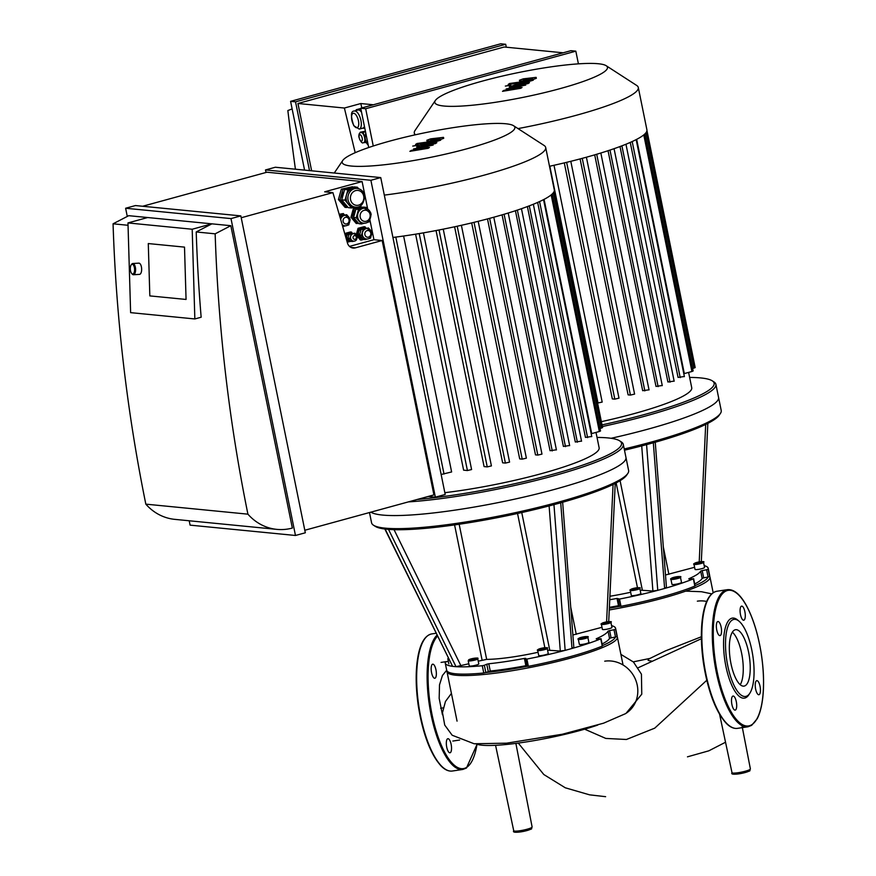 <?xml version="1.0" encoding="UTF-8"?>
<svg xmlns="http://www.w3.org/2000/svg" width="876" height="876" viewBox="0 0 876 876"><rect width="100%" height="100%" fill="white"/><g stroke="black" fill="none" stroke-linecap="round" stroke-linejoin="round"><path stroke-width="1.31" d="M444.844 492.673A106.795 15.297 -11.5 0 0 599.129 447.767L596.008 432.415M551.179 194.91L599.315 431.507L591.716 433.587L544.062 199.367M591.541 436.544L585.453 437.409L537.645 202.433M581.325 441.132L575.302 442.008L527.396 206.561M569.433 445.555L563.388 446.421L515.438 210.733M556.194 449.837L550.062 450.702L502.079 214.861M489.64 218.343L537.809 455.093L535.488 454.863L487.494 218.923M474.025 222.34L522.205 459.144L519.698 458.904L471.682 222.898M457.206 226.216L505.397 463.086L502.627 462.813L454.6 226.785M439.04 229.983L487.242 466.897L484.078 466.579L436.051 230.552M419.21 233.574L467.423 470.532L463.612 470.16L415.596 234.177M403.617 236.016L451.622 471.956L441.143 474.485M537.809 455.093L541.981 454.107L493.79 217.215M392.919 237.462A114.285 16.37 -11.5 0 0 393.839 237.341A114.285 16.37 -11.5 0 0 420.732 233.323A114.285 16.37 -11.5 0 0 440.956 229.6A114.285 16.37 -11.5 0 0 459.473 225.723A114.285 16.37 -11.5 0 0 476.621 221.705A114.285 16.37 -11.5 0 0 492.531 217.566A114.285 16.37 -11.5 0 0 507.27 213.306A114.285 16.37 -11.5 0 0 520.771 208.937A114.285 16.37 -11.5 0 0 532.904 204.426A114.285 16.37 -11.5 0 0 543.328 199.75A114.285 16.37 -11.5 0 0 552.252 193.957A114.285 16.37 -11.5 0 0 554.344 190.53A114.285 16.37 -11.5 0 0 554.3 189.851L545.693 147.518A114.285 16.37 -11.5 0 0 544.04 145.438L513.577 125.728A88.093 12.614 -11.5 0 0 505.726 123.757A88.093 12.614 -11.5 0 0 413.549 135.2A88.093 12.614 -11.5 0 0 342.746 160.483A88.093 12.614 -11.5 0 0 431.047 157.264A88.093 12.614 -11.5 0 0 513.577 125.728M522.205 459.144L526.377 458.159L478.186 221.31M467.423 470.532L471.595 469.547L423.436 232.852M487.242 466.897L491.414 465.912L443.245 229.151M505.397 463.086L509.569 462.101L461.389 225.296M600.027 428.517L602.578 427.597L554.344 190.53M599.315 431.507L600.531 430.97L552.296 193.914M573.43 647.441L571.995 648.47A86.932 12.45 168.5 0 1 565.151 650.353L553.96 504.642A129.648 18.571 -11.5 0 0 560.717 502.791A129.648 18.571 -11.5 0 0 626.636 475.186L627.807 473.467A131.148 18.79 168.5 0 0 628.618 470.522L625.957 457.447A131.148 18.79 -11.5 0 1 619.452 465.331A131.148 18.79 -11.5 0 1 488.206 504.543A131.148 18.79 -11.5 0 1 370.866 512.164A131.148 18.79 -11.5 0 0 510.653 500.021A131.148 18.79 -11.5 0 0 625.957 457.447L623.285 444.362A131.148 18.79 -11.5 0 0 621.391 441.975L619.65 440.847A129.648 18.571 -11.5 0 0 608.097 437.934A129.648 18.571 -11.5 0 0 597.027 437.442M408.325 501.904A131.148 18.79 -11.5 0 0 548.518 477.212A131.148 18.79 -11.5 0 0 623.285 444.362M417.162 499.484A129.648 18.571 -11.5 0 0 560.443 472.109A129.648 18.571 -11.5 0 0 619.65 440.847M384.301 195.118A114.285 16.37 -11.5 0 0 545.693 147.518M601.976 627.293L572.882 635.001M526.804 665.585L525.874 665.705A79.442 11.377 168.5 0 1 490.264 671.038L485.83 672.527L484.351 665.267L482.293 665.727L483.771 672.998A86.932 12.45 168.5 0 1 446.705 670.271L445.227 663.001A86.932 12.45 168.5 0 0 452.585 666.34L385.133 529.06A129.648 18.571 -11.5 0 0 388.517 529.389L456.024 666.68A86.932 12.45 168.5 0 1 452.585 666.34L384.805 528.94M560.717 502.791L571.995 648.47A86.932 12.45 168.5 0 0 600.75 638.834L602.184 645.853M526.892 659.059L525.49 659.124L526.969 666.395L528.37 666.329L526.892 659.059A86.932 12.45 168.5 0 0 565.151 650.353L560.301 651.043L547.566 650.156M538.05 652.281A56.206 8.048 168.5 0 1 486.662 659.376L478.23 661.183M468.813 663.756L456.024 666.68A86.932 12.45 168.5 0 0 482.293 665.727M484.351 665.267L486.771 664.227L488.25 671.498M490.264 671.038L488.786 663.767L486.771 664.227M488.786 663.767A79.442 11.377 -11.5 0 0 524.395 658.434L525.874 665.705M526.969 666.395L525.753 658.38L524.395 658.434M477.748 658.84L478.789 663.931A4.873 0.701 168.5 0 1 474.157 665.585A4.873 0.701 168.5 0 1 469.24 665.87L468.211 660.789A4.873 0.701 -11.5 0 0 473.117 660.493A4.873 0.701 -11.5 0 0 477.748 658.84C479.019 657.504 476.018 657.81 468.737 659.759L468.211 660.789M547.215 648.448L548.256 653.54A4.873 0.701 168.5 0 1 541.97 655.478A4.873 0.701 168.5 0 1 538.707 655.478L537.667 650.386A4.873 0.701 -11.5 0 0 540.941 650.397A4.873 0.701 -11.5 0 0 547.215 648.448C548.672 647.419 546.427 647.441 540.492 648.503C537.645 649.587 536.703 650.211 537.667 650.386M388.517 529.389A129.648 18.571 -11.5 0 0 553.96 504.642M610.922 622.376L611.952 627.457A4.873 0.701 168.5 0 1 611.711 627.753A4.873 0.701 168.5 0 1 606.488 629.275A4.873 0.701 168.5 0 1 602.414 629.406L601.374 624.314A4.873 0.701 -11.5 0 0 605.458 624.183A4.873 0.701 -11.5 0 0 610.682 622.672A4.873 0.701 -11.5 0 0 610.922 622.376C612.379 621.347 610.134 621.369 604.199 622.431C601.341 623.504 600.399 624.139 601.374 624.314M604.309 622.672L608.492 622.048L604.407 623.164M587.851 637.323L588.891 642.404A4.873 0.701 168.5 0 1 582.617 644.353A4.873 0.701 168.5 0 1 579.343 644.353L578.313 639.261A4.873 0.701 -11.5 0 0 581.576 639.272A4.873 0.701 -11.5 0 0 587.851 637.323C589.307 636.294 587.062 636.315 581.127 637.378C578.28 638.451 577.339 639.086 578.313 639.261M584.84 636.929L583.449 637.837L580.514 637.925L584.916 637.345M544.204 648.065L542.813 648.963L539.879 649.05L544.281 648.47M606.805 622.102L606.937 622.737M582.42 637.29L582.562 637.969M541.784 648.426L541.915 649.094M474.518 659.037L470.335 659.661L473.631 658.566L475.329 658.511L474.518 659.037M473.631 658.566L473.763 659.212M627.807 473.467A131.148 18.79 168.5 0 1 622.113 478.416A131.148 18.79 168.5 0 1 507.456 514.343A131.148 18.79 168.5 0 1 383.502 527.965A131.148 18.79 168.5 0 1 373.472 525.206L375.224 526.334A129.648 18.571 -11.5 0 0 385.133 529.06M596.282 638.998L600.75 638.834M596.227 638.768A79.442 11.377 -11.5 0 0 608.053 631.103L609.532 638.374A79.442 11.377 168.5 0 1 602.097 643.98M609.608 630.589L614.01 629.756L615.489 637.027L611.087 637.859L609.608 630.589L608.053 631.103M611.59 625.639A86.932 12.45 168.5 0 1 615.598 628.333A86.932 12.45 168.5 0 1 615.565 629.242L614.01 629.756M448.337 661.292L445.26 662.103A86.932 12.45 168.5 0 0 445.227 663.001M611.087 637.859L609.532 638.374M483.771 672.998L485.83 672.527M602.425 645.623A85.432 12.242 168.5 0 0 615.5 637.016L617.043 636.502L615.565 629.242M602.228 646.105A86.932 12.45 168.5 0 1 528.37 666.329M526.958 666.373A85.432 12.242 168.5 0 1 485.819 672.538M615.598 628.333L617.076 635.604A86.932 12.45 168.5 0 1 617.043 636.502M373.472 525.206A131.148 18.79 168.5 0 1 371.577 522.819L369.486 512.537M447.001 670.961A86.932 12.45 -11.5 0 0 447.001 671.717A86.932 12.45 -11.5 0 0 519.807 669.417A86.932 12.45 -11.5 0 0 613.069 642.283A86.932 12.45 -11.5 0 0 617.372 637.06A86.932 12.45 -11.5 0 0 617.076 636.359M694.591 567.287L665.486 574.995M666.045 587.435L664.61 588.464A86.932 12.45 168.5 0 1 657.756 590.336L646.576 444.625A129.648 18.571 -11.5 0 0 653.332 442.774L664.61 588.464A86.932 12.45 168.5 0 0 693.365 578.828L694.788 585.847M618.106 599.129L619.573 606.389L620.985 606.312L619.507 599.053A86.932 12.45 168.5 0 0 657.756 590.336L652.905 591.037L640.181 590.15M630.665 592.264A56.206 8.048 168.5 0 1 609.904 596.249M609.74 599.742A79.442 11.377 -11.5 0 0 617.011 598.428L618.489 605.699A79.442 11.377 168.5 0 1 609.378 607.32M619.507 599.053L617.011 598.428M639.83 588.442L640.86 593.523A4.873 0.701 168.5 0 1 634.585 595.472A4.873 0.701 168.5 0 1 631.311 595.472L630.282 590.38A4.873 0.701 -11.5 0 0 633.545 590.391A4.873 0.701 -11.5 0 0 639.83 588.442C641.276 587.413 639.042 587.435 633.107 588.497C630.249 589.57 629.307 590.205 630.282 590.38M624.478 450.198A129.648 18.571 -11.5 0 0 646.576 444.625M703.527 562.37L704.567 567.451A4.873 0.701 168.5 0 1 704.326 567.747A4.873 0.701 168.5 0 1 699.103 569.269A4.873 0.701 168.5 0 1 695.018 569.4L693.989 564.308A4.873 0.701 -11.5 0 0 698.062 564.177A4.873 0.701 -11.5 0 0 703.286 562.655A4.873 0.701 -11.5 0 0 703.527 562.37C704.983 561.341 702.738 561.352 696.803 562.425C693.956 563.498 693.015 564.133 693.989 564.308M696.924 562.666L701.107 562.042L697.022 563.158M680.466 577.306L681.506 582.398A4.873 0.701 168.5 0 1 675.221 584.347A4.873 0.701 168.5 0 1 671.958 584.336L670.917 579.255A4.873 0.701 -11.5 0 0 674.192 579.255A4.873 0.701 -11.5 0 0 680.466 577.306C681.922 576.288 679.677 576.298 673.743 577.372C670.885 578.445 669.943 579.08 670.917 579.255M677.444 576.923L676.053 577.821L673.129 577.919L677.531 577.339M636.808 588.048L635.418 588.957L632.494 589.044L636.896 588.464M699.409 562.085L699.541 562.731M675.035 577.284L675.166 577.963M634.388 588.409L634.531 589.088M653.332 442.774A129.648 18.571 -11.5 0 0 719.251 415.169L720.411 413.45A131.148 18.79 168.5 0 1 714.728 418.41A131.148 18.79 168.5 0 1 624.227 448.961M688.886 578.992L693.365 578.828M688.843 578.751A79.442 11.377 -11.5 0 0 700.669 571.097L702.147 578.357A79.442 11.377 168.5 0 1 694.701 583.974M702.213 570.583L706.614 569.75L708.093 577.01L703.691 577.853L702.213 570.583L700.669 571.097M704.195 565.622A86.932 12.45 168.5 0 1 708.213 568.327A86.932 12.45 168.5 0 1 708.169 569.225L706.614 569.75M703.691 577.853L702.147 578.357M695.04 585.617A85.432 12.242 168.5 0 0 708.104 577.01L709.648 576.496L708.169 569.225M619.409 605.579L618.489 605.699M694.843 586.088A86.932 12.45 168.5 0 1 620.985 606.312M619.573 606.367A85.432 12.242 168.5 0 1 609.346 608.218M708.213 568.327L709.691 575.598A86.932 12.45 168.5 0 1 709.648 576.496M602.36 426.546A131.148 18.79 -11.5 0 0 645.01 416.155A131.148 18.79 -11.5 0 0 715.9 384.345L718.561 397.43A131.148 18.79 -11.5 0 1 647.682 429.24A131.148 18.79 -11.5 0 1 611.076 438.296A131.148 18.79 -11.5 0 0 712.068 405.325A131.148 18.79 -11.5 0 0 718.561 397.43L721.222 410.515A131.148 18.79 168.5 0 1 720.411 413.45M609.258 609.959A86.932 12.45 -11.5 0 0 705.673 582.277A86.932 12.45 -11.5 0 0 709.987 577.043A86.932 12.45 -11.5 0 0 709.68 576.353M429.437 147.475L420.305 147.869L433.171 145.055L421.345 145.777L435.372 143.631L436.828 142.689L424.991 144.058L418.575 145.712L416.647 146.971L426.086 146.281L413.538 148.975L422.55 148.57L411.402 150.365L409.891 151.34L428.167 148.296L429.437 147.475M431.956 139.306L430.587 140.193L434.244 139.952L440.015 138.747L431.956 139.306M427.05 141.2L439.883 139.722L443.716 138.32L443.508 137.368L430.674 138.846L426.831 140.269L427.05 141.2L426.831 140.269M443.716 138.32L443.508 137.368M415.563 144.441L433.401 142.383L440.672 140.193L417.031 143.5L415.563 144.441M418.071 145.285L412.738 146.084L418.213 145.12M522.052 87.458L512.909 87.863L525.775 85.049L513.96 85.76L527.976 83.625L529.443 82.683L517.606 84.052L509.252 86.954L518.702 86.275L506.153 88.969L515.165 88.564L504.018 90.348L502.506 91.334L520.771 88.29L522.052 87.458M524.56 79.3L523.202 80.187L526.859 79.935L532.619 78.741L524.56 79.3M519.654 81.194L532.488 79.716L536.331 78.314L536.123 77.362L523.29 78.84L519.435 80.253L519.654 81.194L519.435 80.253M536.331 78.314L536.123 77.362M508.179 84.435L526.016 82.377L533.276 80.187L509.635 83.483L508.179 84.435M510.686 85.279L505.342 86.078L510.828 85.103M601.363 421.663A106.795 15.297 -11.5 0 0 634.016 413.647A106.795 15.297 -11.5 0 0 691.733 387.75L688.613 372.41M582.255 158.337L630.413 395.087L628.103 394.857L580.098 158.917M566.641 162.323L614.81 399.138L612.313 398.898L564.297 162.892M643.783 134.893L691.92 371.501L684.32 373.581L636.666 139.361M684.156 376.538L678.057 377.403L630.249 142.416M673.94 381.126L667.906 381.991L620.011 146.544M662.048 385.539L655.993 386.415L608.043 150.716M648.798 389.831L642.677 390.696L594.695 154.855M692.642 368.5L695.183 367.591L646.948 130.513A114.285 16.37 -11.5 0 0 646.915 129.845L638.297 87.501A114.285 16.37 -11.5 0 0 636.644 85.421L606.192 65.722A88.093 12.614 -11.5 0 0 518.625 72.522A88.093 12.614 -11.5 0 0 435.361 100.477A88.093 12.614 -11.5 0 0 471.584 105.295A88.093 12.614 -11.5 0 0 559.852 88.684A88.093 12.614 -11.5 0 0 606.192 65.722M691.92 371.501L693.135 370.953L644.911 133.908M549.504 166.276A114.285 16.37 -11.5 0 0 552.077 165.706A114.285 16.37 -11.5 0 0 569.225 161.699A114.285 16.37 -11.5 0 0 585.146 157.56A114.285 16.37 -11.5 0 0 599.874 153.3A114.285 16.37 -11.5 0 0 613.375 148.92A114.285 16.37 -11.5 0 0 625.508 144.42A114.285 16.37 -11.5 0 0 635.932 139.733A114.285 16.37 -11.5 0 0 644.856 133.951A114.285 16.37 -11.5 0 0 646.948 130.524M630.413 395.087L634.596 394.09L586.394 157.209M597.574 403.037L602.184 402.095L554.004 165.279M614.81 399.138L618.993 398.153L570.802 161.304M715.9 384.345A131.148 18.79 -11.5 0 0 714.006 381.958L712.265 380.83A129.648 18.571 -11.5 0 0 689.642 377.436M602.02 424.882A129.648 18.571 -11.5 0 0 644.057 414.633A129.648 18.571 -11.5 0 0 712.265 380.83M518.012 128.597A114.285 16.37 -11.5 0 0 576.528 115.216A114.285 16.37 -11.5 0 0 638.297 87.501M435.361 100.477L415.016 130.513A114.285 16.37 -11.5 0 0 414.315 133.075A114.285 16.37 -11.5 0 0 415.443 134.784M450.33 752.648A7.117 2.409 -98.5 0 1 449.979 752.791A7.117 2.409 -98.5 0 1 446.541 746.1A7.117 2.409 -98.5 0 1 447.877 738.709A7.117 2.409 -98.5 0 1 451.228 744.852A7.117 2.409 -98.5 0 1 450.33 752.648M431.561 672.648A7.117 2.409 -98.5 0 1 432.711 664.183A7.117 2.409 -98.5 0 1 436.149 670.874A7.117 2.409 -98.5 0 1 434.814 678.265A7.117 2.409 -98.5 0 1 431.561 672.648M735.512 709.987A7.117 2.409 81.5 0 0 736.398 702.18A7.117 2.409 81.5 0 0 733.048 696.037A7.117 2.409 81.5 0 0 731.712 703.439A7.117 2.409 81.5 0 0 735.161 710.118A7.117 2.409 81.5 0 0 735.512 709.987M716.743 629.986A7.117 2.409 81.5 0 0 719.995 635.604A7.117 2.409 81.5 0 0 721.331 628.202A7.117 2.409 81.5 0 0 717.893 621.522A7.117 2.409 81.5 0 0 716.743 629.986M741.271 606.269A7.117 2.409 81.5 0 0 740.384 614.076A7.117 2.409 81.5 0 0 743.735 620.219A7.117 2.409 81.5 0 0 745.071 612.817A7.117 2.409 81.5 0 0 741.622 606.137A7.117 2.409 81.5 0 0 741.271 606.269M760.039 686.269A7.117 2.409 81.5 0 0 756.787 680.652A7.117 2.409 81.5 0 0 755.451 688.054A7.117 2.409 81.5 0 0 758.89 694.734A7.117 2.409 81.5 0 0 760.039 686.269M739.114 621.259L737.702 620.066A40.471 13.72 81.5 0 0 724.255 655.839A40.471 13.72 81.5 0 0 746.374 697.373A40.471 13.72 81.5 0 0 748.87 694.734L749.878 693.168A38.971 13.217 81.5 0 0 752.856 655.96A38.971 13.217 81.5 0 0 739.114 621.259A38.971 13.217 81.5 0 0 726.171 655.708A38.971 13.217 81.5 0 0 747.48 695.708A38.971 13.217 81.5 0 0 749.878 693.168M740.231 684.703A28.514 9.669 81.5 0 0 742.377 657.537A28.514 9.669 81.5 0 0 732.369 632.176M745.41 685.569A28.514 9.669 81.5 0 0 749.002 654.339A28.514 9.669 81.5 0 0 735.566 629.713A28.514 9.669 81.5 0 0 730.223 659.354A28.514 9.669 81.5 0 0 744.009 686.116A28.514 9.669 81.5 0 0 745.41 685.569M648.163 659.299L648.163 660.427L652.423 661.281M649.565 658.5L633.293 661.862M446.705 670.26L442.435 675.484L439.511 684.824L439.172 698.369L442.457 714.75M597.739 725.076A74.241 10.632 168.5 0 1 526.465 741.884A74.241 10.632 168.5 0 1 476.128 743.954M148.285 243.561L149.829 295.902L148.285 243.561L184.507 247.12L148.285 243.561M186.062 299.45L149.829 295.902L186.062 299.45L184.507 247.12L186.062 299.45M131.947 273.739A5.617 2.453 -93.4 0 0 132.232 274.1A5.617 2.453 -93.4 0 0 133.459 274.736A5.617 2.453 -93.4 0 0 135.583 269.173A5.617 2.453 -93.4 0 0 132.955 263.512A5.617 2.453 -93.4 0 0 132.791 263.512A5.617 2.453 -93.4 0 0 131.641 264.289A5.617 2.453 -93.4 0 0 131.4 264.683M132.309 264.3A4.873 2.124 86.6 0 1 134.576 270.421A4.873 2.124 86.6 0 1 131.674 273.476A4.873 2.124 86.6 0 1 130.327 269.293A4.873 2.124 86.6 0 1 131.159 264.979A4.873 2.124 86.6 0 1 132.309 264.3M133.459 274.736L139.514 274.374A5.617 2.453 -93.4 0 0 141.638 268.812A5.617 2.453 -93.4 0 0 139.01 263.15A5.617 2.453 -93.4 0 0 138.846 263.15L132.791 263.512M366.42 238.995A5.245 4.708 -84.4 0 1 365.818 228.68A5.245 4.708 -84.4 0 1 367.449 228.559M353.433 241.097A3.745 3.362 -84.4 0 1 352.973 233.728A3.745 3.362 -84.4 0 1 354.167 233.64M339.658 216.011L341.399 216.186L340.578 219.164A5.245 4.708 -84.4 0 1 340.589 219.088A5.245 4.708 -84.4 0 1 345.691 215.332M344.662 225.767A5.245 4.708 -84.4 0 1 342.177 224.738M356.521 239.86L355.448 240.725M354.003 241.119L352.557 241.513L349.918 238.403L351.079 234.253L354.868 233.213L355.612 234.1M357.178 235.94L357.386 236.739M349.097 223.763L348.779 224.902L347.246 225.329M345.549 225.789L343.469 226.358L342.22 224.88M341.399 216.186L346.71 214.73L347.849 216.065M349.688 218.244L350.137 220.029M370.855 236.991L370.537 238.13L369.004 238.546M367.307 239.017L365.226 239.586L361.536 235.217L363.157 229.403L368.467 227.957L369.606 229.293M371.446 231.472L371.895 233.246M365.226 239.586L363.255 239.389L359.565 235.031L360.375 232.118L361.186 229.216L368.467 227.957M359.565 235.031L361.536 235.217M361.186 229.216L363.157 229.403M339.636 215.934L346.71 214.73M342.625 226.271L343.469 226.358M352.557 241.513L350.586 241.327L347.947 238.206L349.108 234.056L354.868 233.213M347.947 238.206L349.918 238.403M349.108 234.056L351.079 234.253M363.332 223.139A7.49 6.723 -84.4 0 1 363.08 223.117A7.49 6.723 -84.4 0 1 358.864 220.851A7.49 6.723 -84.4 0 1 357.386 213.591A7.49 6.723 -84.4 0 1 362.335 208.389A7.49 6.723 -84.4 0 1 364.547 208.203A7.49 6.723 -84.4 0 1 364.788 208.236M369.42 220.675L369.081 221.891L367.416 222.351M364.306 223.205L361.503 223.971L356.225 217.741L358.536 209.43L366.124 207.36L367.548 209.036M370.723 212.791L371.15 214.467M361.503 223.971L358.864 223.709L353.597 217.478L355.908 209.178L363.485 207.097L366.124 207.36M353.597 217.478L356.225 217.741M355.908 209.178L358.536 209.43M350.115 240.78L349.721 240.736A3.745 3.362 -84.4 0 1 347.082 235.392A3.745 3.362 -84.4 0 1 350.455 233.279L351.55 233.388M362.609 238.622A5.245 4.708 -84.4 0 1 363.737 228.187L364.602 228.275M339.505 215.474A5.245 4.708 -84.4 0 1 341.979 214.97L342.845 215.058M356.871 221.365A6.745 6.055 -84.4 0 1 353.882 217.828M353.685 217.149A6.745 6.055 -84.4 0 1 355.623 210.185M358.437 223.216L356.225 223.457L350.958 217.226L353.269 208.915L360.857 206.835L362.259 207.437M357.222 223.544L351.944 217.325L354.254 209.014L353.269 208.915M354.254 209.014L361.843 206.933M351.944 217.325L350.958 217.226M351.002 241.371L347.684 241.886L346.841 240.878M348.67 241.984L346.359 239.214M345.297 235.513L345.965 233.147L350.52 231.943L352.437 233.147M345.801 237.276L346.951 233.246L345.965 233.147M346.951 233.246L351.517 232.041M363.649 239.433L361.339 240.046L357.156 235.031L359.04 228.395L358.054 228.297L364.131 226.687L366.037 227.88M359.04 228.395L365.117 226.785M356.269 234.571L358.054 228.297M361.339 240.046L360.354 239.947L357.463 236.487M339.275 214.653L343.315 213.547L339.176 214.313M343.315 213.547L344.268 214.664M347.871 207.174L346.666 207.502L340.074 199.717L342.965 189.336L352.448 186.73L352.875 187.245M343.961 191.844A8.245 7.391 95.6 0 0 342.188 198.162M343.414 201.863A8.245 7.391 95.6 0 0 344.903 203.637M346.666 207.502L345.013 207.338L338.432 199.553L341.322 189.172L352.448 186.73M338.432 199.553L340.074 199.717M341.322 189.172L342.965 189.336M364.515 195.534A9.373 8.41 95.6 0 0 357.222 188.46L355.404 188.285A9.373 8.41 95.6 0 0 352.667 188.515A9.373 8.41 95.6 0 0 346.469 194.987A9.373 8.41 95.6 0 0 348.298 204.075A9.373 8.41 95.6 0 0 353.575 206.922L355.393 207.108C360.813 207.7 363.923 203.867 364.712 195.611C363.671 191.483 361.175 189.096 357.222 188.46A9.373 8.41 95.6 0 0 348.801 193.727A9.373 8.41 95.6 0 0 350.104 204.25A9.373 8.41 95.6 0 0 355.393 207.108M354.966 207.064L351.572 207.973L345.013 200.166L347.925 189.796L357.408 187.234L358.689 188.745M357.408 187.234L354.123 186.906L344.629 189.468L341.717 199.848L348.287 207.656L351.572 207.973M341.717 199.848L345.013 200.166M344.629 189.468L347.925 189.796M304.804 530.254L433.927 494.896L382.166 240.506L355.349 247.853A7.49 6.723 -84.4 0 1 353.137 248.05A7.49 6.723 -84.4 0 1 347.454 243.013L332.913 192.621L324.678 191.811L362.106 181.562L367.723 209.134M349.513 246.397L373.942 239.706L369.924 219.986M382.166 240.506L373.942 239.706M241.218 217.73L332.913 192.621M201.151 317.221L194.844 318.952L192.194 229.238L211.893 223.84L196.213 231.965A1535.201 1377.444 95.6 0 0 201.151 317.221M128.038 225.285L113.059 223.807L128.739 215.682L147.672 217.533L127.973 222.931L130.623 312.644L194.844 318.952M127.973 222.931L192.194 229.238M147.672 217.533L230.826 225.701L292.343 528.053A52.461 47.074 -84.4 0 1 276.871 529.378A52.461 47.074 -84.4 0 1 247.919 514.168A1535.201 1377.444 -84.4 0 1 215.157 233.826L196.213 231.965M215.157 233.826L230.826 225.701M113.059 223.807A1535.201 1377.444 95.6 0 0 145.832 504.149A52.461 47.074 95.6 0 0 174.784 519.359L276.871 529.378M247.919 514.168L145.832 504.149M240.845 215.89L305.319 532.783L295.475 535.477L231.001 218.595L240.845 215.89L135.462 205.553L125.618 208.247L127.283 216.438M435.361 497.174L370.887 180.281L380.742 177.587L445.205 494.469L435.361 497.174L428.178 496.462M362.106 181.562L266.939 172.222L142.646 206.254M380.742 177.587L275.349 167.239L265.505 169.944L266.019 172.473M189.205 520.782L190.092 525.14L295.475 535.477M265.505 169.944L370.887 180.281M231.001 218.595L125.618 208.247M361.109 132.418A5.245 2.19 74.7 0 1 361.273 132.353A5.245 2.19 74.7 0 1 361.624 132.331A5.245 2.19 74.7 0 1 364.142 135.068A5.245 2.19 74.7 0 1 364.854 137.16M365.183 139.383A5.245 2.19 74.7 0 1 365.172 140.149A5.245 2.19 74.7 0 1 364.044 142.47A5.245 2.19 74.7 0 1 363.879 142.503L365.029 142.635L365.215 139.514M360.255 132.747L362.949 132.451L364.832 136.601M360.288 132.199L365.38 131.225M365.522 131.75L362.949 132.451M366.168 142.317L365.029 142.635M359.28 129.101A9.373 3.909 -105.3 0 0 360.923 120.461A9.373 3.909 -105.3 0 0 354.331 111.022C350.696 110.956 350.52 115.862 353.795 125.75L359.28 129.101L362.894 128.104A9.373 3.909 -105.3 0 0 364.427 126.418M361.547 112.237A9.373 3.909 -105.3 0 0 358.58 109.982A9.373 3.909 -105.3 0 0 357.945 110.037L354.331 111.022M364.821 128.345L362.587 128.192M356.149 110.529L356.204 109.741L360.956 110.234L361.284 110.967M364.679 127.633L364.635 128.4M360.781 108.482L356.204 109.741M355.196 152.698L344.377 108.033L360.792 103.543L361.854 107.923M360.792 103.543L373.373 104.77M563.18 52.801L504.16 47.008L297.939 103.477L344.377 108.033M297.939 103.477L311.637 170.809M295.42 169.21A1535.201 641.199 74.7 0 1 287.854 110.551L292.124 108.931M304.574 170.108L290.591 101.353L295.53 101.835L309.513 170.601M368.719 147.518L360.737 108.23L365.675 108.723L373.264 146.007M578.412 63.849L575.828 51.169L570.889 50.688L360.737 108.23M506.284 47.216L505.682 44.282L295.53 101.835M575.828 51.169L365.675 108.723M505.682 44.282L500.743 43.8L290.591 101.353M517.366 210.087L565.491 446.629M504.105 214.259L552.252 450.921M529.29 205.838L577.383 442.205M539.572 201.557L587.599 437.628M395.81 237.089L444.022 474.036M553.446 192.632L601.363 428.145M576.266 634.333L570.725 607.112M613.08 484.45L606.586 622.146M549.066 505.342L560.301 651.043M549.723 650.003L521.757 512.548M517.541 513.478L544.85 647.703M486.662 659.376L459.166 524.253M461.006 665.902L394.047 529.673M454.589 524.921L482.096 660.121M609.838 622.048A4.117 0.591 168.5 0 1 602.984 623.624A4.117 0.591 168.5 0 1 605.185 622.19A4.117 0.591 168.5 0 1 609.838 622.048M581.664 638.385A4.117 0.591 168.5 0 1 580.251 637.651A4.117 0.591 168.5 0 1 586.887 636.655A4.117 0.591 168.5 0 1 581.664 638.385M541.029 649.521A4.117 0.591 168.5 0 1 539.616 648.777A4.117 0.591 168.5 0 1 546.252 647.78A4.117 0.591 168.5 0 1 541.029 649.521M468.999 659.661A4.117 0.591 168.5 0 1 475.854 658.084A4.117 0.591 168.5 0 1 473.642 659.518A4.117 0.591 168.5 0 1 468.999 659.661M448.359 657.756L447.833 658.785A4.873 0.701 -11.5 0 0 448.742 659.004M668.881 574.327L663.34 547.106M705.695 424.444L699.201 562.14M641.67 445.337L652.905 591.037M642.327 589.997L620.088 480.661M616.146 482.906L637.465 587.697M702.442 562.031A4.117 0.591 168.5 0 1 695.588 563.607A4.117 0.591 168.5 0 1 697.8 562.184A4.117 0.591 168.5 0 1 702.442 562.031M674.268 578.379A4.117 0.591 168.5 0 1 672.856 577.634A4.117 0.591 168.5 0 1 679.502 576.649A4.117 0.591 168.5 0 1 674.268 578.379M633.633 589.504A4.117 0.591 168.5 0 1 632.22 588.771A4.117 0.591 168.5 0 1 638.867 587.774A4.117 0.591 168.5 0 1 633.633 589.504M646.05 132.615L693.967 368.139M609.981 150.081L658.106 386.623M596.709 154.253L644.856 390.915M621.905 145.832L669.998 382.199M632.187 141.551L680.214 377.611M549.821 166.21L598.012 403.08M423.864 640.17A68.569 23.258 81.5 0 0 418.367 706.012A68.569 23.258 81.5 0 0 442.884 767.365M452.312 771.022C448.621 771.493 444.899 769.84 441.143 766.051C430.434 754.148 422.79 733.891 418.213 705.3C415.465 685.733 415.498 668.848 418.312 654.635C420.929 642.141 425.429 635.231 431.802 633.906A69.324 23.51 81.5 0 0 418.805 705.947A69.324 23.51 81.5 0 0 452.312 771.022L462.769 769.457L466.459 768.033L477.07 744.304M437.014 635.144A69.324 23.51 81.5 0 0 430.663 712.582A69.324 23.51 81.5 0 0 462.769 769.457M437.496 636.14A68.569 23.258 81.5 0 0 432.777 718.057A68.569 23.258 81.5 0 0 466.744 767.299A68.569 23.258 81.5 0 0 476.993 744.282M751.926 724.627A68.569 23.258 81.5 0 0 749.976 612.992A68.569 23.258 81.5 0 0 713.283 636.764A68.569 23.258 81.5 0 0 751.926 724.627M727.441 589.668A69.324 23.51 81.5 0 0 714.444 661.708A69.324 23.51 81.5 0 0 747.951 726.795L751.63 725.361L757.182 718.769C759.985 713.392 761.89 706.034 762.876 696.694C764.179 683.751 763.664 669.505 761.321 653.967C758.222 634.454 753.25 618.314 746.407 605.546C740.242 594.366 733.913 589.077 727.441 589.668L716.973 591.234A69.324 23.51 81.5 0 0 703.986 663.274A69.324 23.51 81.5 0 0 737.493 728.35L747.951 726.795M709.034 597.498A68.569 23.258 81.5 0 0 703.538 663.34A68.569 23.258 81.5 0 0 728.065 724.693M584.653 729.182L605.787 738.424L626.417 739.486L654.722 728.164L706.779 680.291M443.147 707.885L440.661 708.246M625.234 713.82A28.809 26.784 -122.9 0 0 625.442 713.699A28.809 26.784 -122.9 0 0 625.453 713.688A28.809 26.784 -122.9 0 0 635.713 680.017A28.809 26.784 -122.9 0 0 604.736 661.183M748.104 770.332A7.884 1.128 168.5 0 1 741.72 773.355A7.884 1.128 168.5 0 1 734.657 773.07M750.393 768.942C748.728 771.592 753.305 769.993 741.687 773.377C733.978 774.691 730.748 774.461 732.007 772.676A9.384 1.347 -11.5 0 0 741.468 772.128A9.384 1.347 -11.5 0 0 750.393 768.942L741.961 725.569M529.838 828.378A7.884 1.128 168.5 0 1 523.443 831.401A7.884 1.128 168.5 0 1 516.38 831.116M532.115 826.988C530.451 829.638 535.028 828.039 523.41 831.423C515.701 832.737 512.471 832.507 513.73 830.722A9.384 1.347 -11.5 0 0 523.082 830.185A9.384 1.347 -11.5 0 0 532.115 827.01A9.384 1.347 -11.5 0 0 532.115 826.988L515.876 743.395M706.702 601.451A28.809 26.784 -122.9 0 0 697.351 601.166M370.789 233.06A3.373 3.022 -84.4 0 1 366.935 237.1A3.373 3.022 -84.4 0 1 365.785 231.439A3.373 3.022 -84.4 0 1 370.789 233.06M371.61 232.523A5.245 4.708 95.6 0 0 362.806 231.527A5.245 4.708 95.6 0 0 366.496 239.006C369.694 239.257 371.468 237.122 371.807 232.6L367.362 228.548M356.346 237.013A1.872 1.686 -84.4 0 1 354.2 239.257A1.872 1.686 -84.4 0 1 353.565 236.115A1.872 1.686 -84.4 0 1 356.346 237.013M357.167 236.487A3.745 3.362 95.6 0 0 350.663 236.345A3.745 3.362 95.6 0 0 353.51 241.108C355.601 241.404 356.882 239.882 357.353 236.564L354.079 233.64M349.031 219.832A3.373 3.022 -84.4 0 1 345.177 223.873A3.373 3.022 -84.4 0 1 344.027 218.212A3.373 3.022 -84.4 0 1 349.031 219.832M349.852 219.307A5.245 4.708 95.6 0 0 340.665 219.482M342.133 224.552A5.245 4.708 95.6 0 0 344.739 225.778C347.936 226.03 349.71 223.895 350.05 219.372L345.604 215.321M370.055 214.445A5.617 5.048 -84.4 0 1 363.628 221.19A5.617 5.048 -84.4 0 1 361.7 211.751A5.617 5.048 -84.4 0 1 370.055 214.445M370.876 213.908A7.49 6.723 95.6 0 0 365.04 208.258A7.49 6.723 95.6 0 0 358.295 212.485A7.49 6.723 95.6 0 0 359.357 220.905A7.49 6.723 95.6 0 0 363.573 223.172C368.073 223.533 370.57 220.478 371.063 213.985L364.547 208.203M363.693 196.06A7.49 6.723 -84.4 0 1 355.13 205.061A7.49 6.723 -84.4 0 1 352.568 192.468A7.49 6.723 -84.4 0 1 363.693 196.06M355.349 247.853L351.013 247.426M362.171 138.101A3.373 1.413 74.7 0 1 360.518 140.708A3.373 1.413 74.7 0 1 359.368 135.046A3.373 1.413 74.7 0 1 362.171 138.101M364.635 137.729A5.245 2.19 -105.3 0 0 360.945 132.44C359.401 132.725 358.711 134.225 358.886 136.952C360.573 141.934 362.182 143.806 363.715 142.558A5.245 2.19 -105.3 0 0 364.635 137.729M368.117 144.529A5.617 2.343 74.7 0 1 365.303 139.142A5.617 2.343 74.7 0 1 365.993 134.094M358.448 120.833A7.49 3.132 74.7 0 1 354.791 126.648A7.49 3.132 74.7 0 1 352.229 114.055A7.49 3.132 74.7 0 1 358.448 120.833M569.663 445.643L521.461 208.696M556.424 449.935L508.222 213.021M581.554 441.219L533.342 204.25M591.771 436.631L543.558 199.629M342.746 160.483L334.26 173.021M608.71 621.621L615.226 483.377M573.846 647.616L562.622 501.915M448.862 663.877L447.833 658.785M602.491 645.919L601.013 638.648M623.055 664.993L617.372 637.06M457.053 721.145L447.001 671.717M701.315 561.604L707.841 423.371M666.461 587.61L655.226 441.909M618.095 599.118L619.573 606.389M695.095 585.913L693.617 578.642M713.173 592.745L709.987 577.043M662.278 385.637L614.065 148.69M649.039 389.919L600.837 153.004M674.17 381.213L625.957 144.233M684.386 376.625L636.162 139.623M414.698 134.948L414.315 133.075M431.802 633.906L436.084 633.26M716.973 591.234C710.611 592.559 706.111 599.469 703.483 611.963C700.68 626.176 700.647 643.072 703.395 662.639C707.961 691.23 715.604 711.476 726.324 723.39C730.08 727.179 733.803 728.832 737.493 728.35M638.221 667.731L701.38 638.724M518.274 743.078L543.821 774.537L565.294 787.798L589.57 794.839L605.623 796.678M701.358 636.764L665.388 650.912L648.152 659.31M687.474 756.831L708.826 750.82L725.536 742.235M626.099 713.283L641.769 694.186L641.429 674.17L633.468 662.026L620.898 654.383M732.007 772.676L719.612 714.4M513.73 830.722L495.564 745.312M711.75 593.862L701.479 591.727L685.722 591.125M447.439 661.457L441.055 662.409M459.626 740.034L452.826 741.052M625.442 713.699L603.586 723.182L562.359 734.23L506.591 743.177L474.124 743.757L452.169 735.238L444.723 725.076L442.49 712.626L445.457 701.479L451.414 693.409M131.674 273.476L132.232 274.1M131.159 264.979L131.641 264.289M365.752 132.911L364.964 138.255L366.672 143.292L368.27 145.296"/></g></svg>
